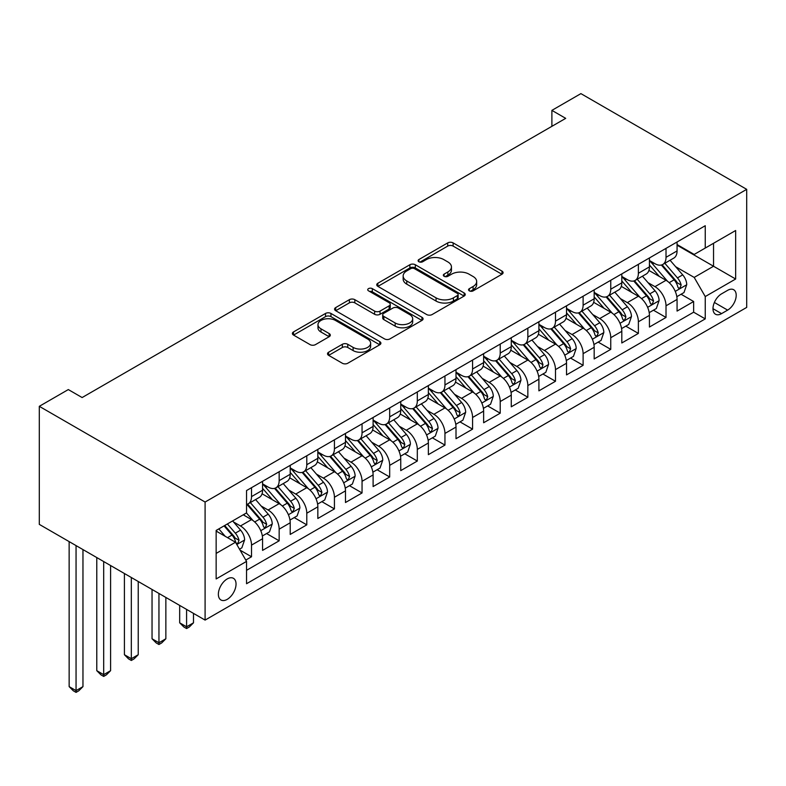 <?xml version="1.0" encoding="UTF-8"?>
<svg xmlns="http://www.w3.org/2000/svg" width="786" height="786" viewBox="0 0 786 786"><rect width="100%" height="100%" fill="white"/><g stroke="black" fill="none" stroke-linecap="round" stroke-linejoin="round"><path stroke-width="1.18" d="M469.34 290.859A2.682 1.552 0 0 0 473.143 290.859L501.959 274.226A3.832 2.211 0 0 0 503.079 272.654A3.832 2.211 0 0 0 501.959 271.091L453.139 242.903A3.832 2.211 0 0 0 447.715 242.903L418.899 259.537A2.682 1.552 0 0 0 418.113 260.638A2.682 1.552 0 0 0 418.899 261.738A2.682 1.552 0 0 0 422.691 261.738L426.425 259.577A12.271 7.084 0 0 1 443.776 259.577L447.853 261.935A12.271 7.084 0 0 1 451.449 266.945A12.271 7.084 0 0 1 447.853 271.956L444.119 274.108A2.682 1.552 0 0 0 443.333 275.198A2.682 1.552 0 0 0 444.119 276.299A2.682 1.552 0 0 0 447.912 276.299L451.645 274.147A12.271 7.084 0 0 1 469.006 274.147L473.074 276.495A12.271 7.084 0 0 1 476.67 281.506A12.271 7.084 0 0 1 473.074 286.517L469.34 288.668A2.682 1.552 0 0 0 468.554 289.769A2.682 1.552 0 0 0 469.34 290.859L469.34 288.668M227.203 599.364A12.507 7.221 120 0 0 235.368 588.341A12.507 7.221 120 0 0 233.452 578.319A12.507 7.221 120 0 0 227.203 578.938A12.507 7.221 120 0 0 219.039 589.962A12.507 7.221 120 0 0 220.954 599.983A12.507 7.221 120 0 0 227.203 599.364M328.636 352.207A3.832 2.211 0 0 0 327.516 353.769A3.832 2.211 0 0 0 328.636 355.341L342.342 363.25A3.832 2.211 0 0 0 347.766 363.25L379.766 344.769A3.832 2.211 0 0 0 380.896 343.207A3.832 2.211 0 0 0 379.766 341.635L330.945 313.447A3.832 2.211 0 0 0 325.522 313.447L293.512 331.928A3.832 2.211 0 0 0 292.392 333.49A3.832 2.211 0 0 0 293.512 335.062L310.057 344.612A3.832 2.211 0 0 0 315.491 344.612L329.187 336.703A3.832 2.211 0 0 0 330.307 335.141A3.832 2.211 0 0 0 329.187 333.569L320.983 328.833A10.257 5.924 0 0 1 317.976 324.647A10.257 5.924 0 0 1 324.304 319.175A10.257 5.924 0 0 1 335.494 320.462L367.632 339.012A10.257 5.924 0 0 1 370.638 343.207A10.257 5.924 0 0 1 364.301 348.679A10.257 5.924 0 0 1 353.12 347.392L347.766 344.297A3.832 2.211 0 0 0 342.342 344.297L328.636 352.207L328.636 355.341M746.7 189.347L580.903 93.622L551.89 110.374L565.704 118.352L82.127 397.549L68.313 389.571L39.3 406.323L205.097 502.038L746.7 189.347L746.7 307.405L205.097 620.095L205.097 502.038M426.69 314.547A3.832 2.211 0 0 0 432.113 314.547L464.123 296.067A3.832 2.211 0 0 0 465.243 294.504A3.832 2.211 0 0 0 464.123 292.932L415.303 264.744A3.832 2.211 0 0 0 409.879 264.744L377.87 283.225A3.832 2.211 0 0 0 376.749 284.797A3.832 2.211 0 0 0 377.87 286.359L426.69 314.547M369.587 291.439A2.682 1.552 0 0 1 372.309 291.822L372.309 288.629L421.944 317.289A3.832 2.211 0 0 1 423.074 318.851A3.832 2.211 0 0 1 421.944 320.423L389.944 338.894A3.832 2.211 0 0 1 384.511 338.894L335.691 310.706L335.691 307.581A3.832 2.211 0 0 0 334.571 309.144A3.832 2.211 0 0 0 335.691 310.706M335.691 307.581L349.387 299.672A3.832 2.211 0 0 1 354.82 299.672L374.617 311.099A3.832 2.211 0 0 0 380.041 311.099L389.129 305.852A3.832 2.211 0 0 0 390.249 304.29A3.832 2.211 0 0 0 389.129 302.718L368.516 290.82A2.682 1.552 0 0 1 367.73 289.729A2.682 1.552 0 0 1 369.381 288.295A2.682 1.552 0 0 1 372.309 288.629M245.782 560.074L251.52 556.763L240.054 550.141M233.53 521.963L240.467 525.972A15.632 9.029 60 0 1 251.52 545.12L262.573 538.734L262.573 550.387L279.158 540.807L266.582 533.547M261.158 506.017L268.105 510.016A15.632 9.029 60 0 1 279.158 529.165L290.211 522.778L290.211 534.431L306.786 524.852L294.21 517.601M288.796 490.061L295.733 494.07A15.632 9.029 60 0 1 306.786 513.209L317.839 506.832L317.839 518.475L334.423 508.906L321.847 501.645M345.476 490.877A15.632 9.029 -120 0 0 334.423 471.728L323.37 478.114A15.632 9.029 60 0 1 334.423 497.253L345.476 490.877L345.476 502.519L362.051 492.95L349.475 485.689M344.062 458.15L350.998 462.158A15.632 9.029 60 0 1 362.051 481.307L373.104 474.921L373.104 486.563L389.689 476.994L377.113 469.733M389.689 465.351L400.742 458.965L400.742 470.618L417.317 461.038L404.741 453.787M399.327 426.248L406.264 430.247A15.632 9.029 60 0 1 417.317 449.395L428.37 443.009L428.37 454.662L444.955 445.092L432.379 437.831M426.955 410.292L433.892 414.301A15.632 9.029 60 0 1 444.955 433.44L456.008 427.063L456.008 438.706L472.583 429.136L460.007 421.876M454.593 394.336L461.529 398.345A15.632 9.029 60 0 1 472.583 417.484L483.636 411.107L483.636 422.75L500.22 413.181L487.644 405.92M482.221 378.38L489.167 382.389A15.632 9.029 60 0 1 500.22 401.538L511.273 395.152L511.273 406.794L527.848 397.225L515.272 389.964M509.859 362.434L516.795 366.433A15.632 9.029 60 0 1 527.848 385.582L538.901 379.196L538.901 390.848L555.486 381.269L542.91 374.018M566.539 374.893L583.114 365.323L570.538 358.062M565.124 330.523L572.061 334.531A15.632 9.029 60 0 1 583.114 353.671L594.167 347.294L594.167 358.937L610.751 349.367L598.175 342.106M592.752 314.567L599.698 318.576A15.632 9.029 60 0 1 610.751 337.715L621.805 331.338L621.805 342.981L638.379 333.411L625.803 326.151M620.39 298.611L627.326 302.62A15.632 9.029 60 0 1 638.379 321.769L649.433 315.382L649.433 327.035L666.017 317.456L666.017 305.813A15.632 9.029 -120 0 0 654.954 286.664L648.018 282.665M653.441 310.195L666.017 317.456M262.573 538.734A15.632 9.029 -120 0 0 251.52 519.595L243.228 514.801M290.211 522.778A15.632 9.029 -120 0 0 279.158 503.639L262.062 493.775M317.839 506.832A15.632 9.029 -120 0 0 306.786 487.684L289.7 477.819M334.423 471.728L317.328 461.863M323.36 478.114L316.424 474.105M373.104 474.921A15.632 9.029 -120 0 0 362.051 455.772L344.966 445.908M400.742 458.965A15.632 9.029 -120 0 0 389.689 439.826L372.593 429.952M389.679 476.994L389.679 465.351A15.632 9.029 60 0 0 378.636 446.202L371.69 442.194M428.37 443.009A15.632 9.029 -120 0 0 417.317 423.87L400.231 414.006M456.008 427.063A15.632 9.029 -120 0 0 444.955 407.914L427.859 398.05M483.636 411.107A15.632 9.029 -120 0 0 472.583 391.959L455.497 382.094M511.273 395.152A15.632 9.029 -120 0 0 500.22 376.013L483.125 366.138M538.901 379.196A15.632 9.029 -120 0 0 527.848 360.057L510.762 350.192M566.529 374.893L566.529 363.25A15.632 9.029 -120 0 0 555.486 344.101L538.39 334.237M555.486 381.269L555.486 369.626A15.632 9.029 60 0 0 544.423 350.477L537.486 346.479M594.167 347.294A15.632 9.029 -120 0 0 583.114 328.145L566.028 318.281M621.805 331.338A15.632 9.029 -120 0 0 610.751 312.189L593.656 302.325M649.433 315.382A15.632 9.029 -120 0 0 638.379 296.243L621.294 286.369M727.63 290.339L721.558 293.846A12.114 6.995 120 0 0 713.639 304.526A12.114 6.995 120 0 0 715.496 314.233A12.114 6.995 120 0 0 721.558 313.634L727.63 310.116A12.114 6.995 120 0 0 735.549 299.446A12.114 6.995 120 0 0 733.692 289.739A12.114 6.995 120 0 0 727.63 290.339M216.15 553.413L235.495 542.242L246.549 561.391L246.549 583.723L705.248 318.89L705.248 296.558L694.195 277.419L675.655 266.709M246.549 561.391L216.15 578.938L216.15 530.442L246.549 512.894L246.549 490.552L705.248 225.72L705.248 248.062L735.647 230.514L735.647 279.01L705.248 296.558M262.573 483.852L268.105 487.045A15.632 9.029 60 0 0 275.915 487.821L286.969 481.435A15.632 9.029 -120 0 0 290.211 474.282L290.211 465.351M290.211 467.896L295.733 471.089A15.632 9.029 60 0 0 303.543 471.865L314.596 465.489A15.632 9.029 -120 0 0 317.839 458.326L317.839 449.395M317.839 451.95L323.36 455.133M345.476 435.994L350.998 439.187A15.632 9.029 60 0 0 358.809 439.954L369.862 433.577A15.632 9.029 -120 0 0 373.104 426.425L373.104 417.484M373.104 420.038L378.636 423.232A15.632 9.029 60 0 0 386.447 424.008L397.5 417.621A15.632 9.029 -120 0 0 400.742 410.469L400.742 401.538M400.742 404.083L406.264 407.276A15.632 9.029 60 0 0 414.075 408.052L425.128 401.666A15.632 9.029 -120 0 0 428.37 394.513L428.37 385.582M428.37 388.137L433.892 391.32A15.632 9.029 60 0 0 441.712 392.096L452.765 385.72A15.632 9.029 -120 0 0 456.008 378.557L456.008 369.626M456.008 372.181L461.529 375.374A15.632 9.029 60 0 0 469.34 376.14L480.393 369.764A15.632 9.029 -120 0 0 483.636 362.611L483.636 353.671M483.636 356.225L489.167 359.418A15.632 9.029 60 0 0 496.978 360.194L508.031 353.808A15.632 9.029 -120 0 0 511.273 346.655L511.273 337.715M511.273 340.269L516.795 343.462A15.632 9.029 60 0 0 524.606 344.239L535.659 337.852A15.632 9.029 -120 0 0 538.901 330.7L538.901 321.769M538.901 324.313L544.423 327.507A15.632 9.029 60 0 0 552.244 328.283L563.297 321.896A15.632 9.029 -120 0 0 566.529 314.744L566.529 305.813M566.529 308.367L572.061 311.551A15.632 9.029 60 0 0 579.872 312.327L590.925 305.95A15.632 9.029 -120 0 0 594.167 298.788L594.167 289.857M594.167 292.412L599.698 295.605A15.632 9.029 60 0 0 607.509 296.371L618.562 289.995A15.632 9.029 -120 0 0 621.805 282.842L621.805 273.901M621.805 276.456L627.326 279.649A15.632 9.029 60 0 0 635.137 280.425L646.19 274.039A15.632 9.029 -120 0 0 649.433 266.886L649.433 257.946M677.06 299.427A15.632 9.029 -120 0 0 666.017 280.288L648.922 270.423M649.433 260.5L654.954 263.693A15.632 9.029 -120 0 0 662.775 264.469A15.632 9.029 -120 0 0 666.017 257.317L666.017 248.376M662.775 264.469L673.828 258.083A15.632 9.029 -120 0 0 677.06 250.931M666.017 257.317L677.07 250.931L677.07 242M251.52 487.684L251.52 496.614A15.632 9.029 60 0 1 248.278 503.777A15.632 9.029 60 0 1 246.549 504.406M248.278 503.777L259.331 497.391A15.632 9.029 -120 0 0 262.573 490.238L262.573 481.297M279.158 471.728L279.158 480.659A15.632 9.029 60 0 1 275.915 487.821M306.786 455.772L306.786 464.713A15.632 9.029 60 0 1 303.543 471.865M334.423 439.826L334.423 448.757A15.632 9.029 60 0 1 331.181 455.909A15.632 9.029 60 0 1 323.37 455.133M331.181 455.909L342.234 449.533A15.632 9.029 -120 0 0 345.476 442.371L345.476 433.44M362.051 423.87L362.051 432.801A15.632 9.029 60 0 1 358.809 439.954M389.679 407.914L389.679 416.845A15.632 9.029 60 0 1 386.447 424.008M417.317 391.959L417.317 400.899A15.632 9.029 60 0 1 414.075 408.052M444.955 376.003L444.955 384.944A15.632 9.029 60 0 1 441.712 392.096M472.583 360.057L472.583 368.988A15.632 9.029 60 0 1 469.34 376.14M500.22 344.101L500.22 353.032A15.632 9.029 60 0 1 496.978 360.194M527.848 328.145L527.848 337.076A15.632 9.029 60 0 1 524.606 344.239M555.486 312.189L555.486 321.13A15.632 9.029 60 0 1 552.244 328.283M583.114 296.243L583.114 305.174A15.632 9.029 60 0 1 579.872 312.327M610.751 280.288L610.751 289.219A15.632 9.029 60 0 1 607.509 296.371M638.379 264.332L638.379 273.263A15.632 9.029 60 0 1 635.137 280.425M638.379 321.769L638.379 333.411M610.742 337.715L610.751 349.367M583.114 353.671L583.114 365.323M527.848 385.582L527.848 397.225M500.22 401.538L500.22 413.181M472.583 417.484L472.583 429.136M444.945 433.44L444.955 445.092M417.317 449.395L417.317 461.038M362.051 481.307L362.051 492.95M334.423 497.253L334.423 508.906M306.786 513.209L306.786 524.852M279.158 529.165L279.158 540.807M251.52 545.12L251.52 556.763M246.549 570.322L693.645 312.189L693.645 301.51L677.07 311.079L677.07 299.427L666.017 305.813M235.495 542.242L216.15 531.081M694.195 277.419L713.541 266.248L713.541 243.277L735.647 230.514M677.07 245.193L735.647 279.01M677.07 244.554L694.195 254.438L705.248 248.062M39.3 406.323L39.3 524.38L205.097 620.095M551.89 110.374L551.89 126.33M681.069 294.249L693.645 301.51M693.645 312.189L705.248 318.89M470.421 291.242L473.074 289.71A12.271 7.084 0 0 0 476.67 284.699L476.67 281.506M451.449 266.945L451.449 270.129A12.271 7.084 0 0 1 447.853 275.139L445.19 276.672M501.91 274.255L453.139 246.097A3.832 2.211 0 0 0 447.715 246.097L419.97 262.111M464.074 296.096L415.303 267.938A3.832 2.211 0 0 0 409.879 267.938L377.919 286.389M457.344 295.595A2.682 1.552 0 0 0 458.13 294.504A2.682 1.552 0 0 0 457.344 293.404L414.487 268.665A2.682 1.552 0 0 0 410.685 268.665L406.755 270.934A12.271 7.084 0 0 0 403.159 275.945A12.271 7.084 0 0 0 406.755 280.956L436.053 297.865A12.271 7.084 0 0 0 453.414 297.865L457.344 295.595L457.344 298.788A2.682 1.552 0 0 0 458.13 297.688L458.13 294.504M403.159 275.945L403.159 279.138A12.271 7.084 0 0 0 406.755 284.149L406.755 280.956M457.344 298.788L453.414 301.058A12.271 7.084 0 0 1 436.053 301.058L406.755 284.149M335.74 310.735L349.387 302.856L349.387 299.672M390.249 304.29L390.249 307.483A3.832 2.211 0 0 1 389.129 309.045L380.041 314.292A3.832 2.211 0 0 1 374.617 314.292L354.82 302.856A3.832 2.211 0 0 0 349.387 302.856M372.309 291.822L421.895 320.452M395.161 322.967A10.257 5.924 0 0 0 406.342 324.245A10.257 5.924 0 0 0 412.679 318.772A10.257 5.924 0 0 0 409.673 314.587L398.345 308.043A3.832 2.211 0 0 0 392.921 308.043L383.833 313.29A3.832 2.211 0 0 0 382.713 314.862A3.832 2.211 0 0 0 383.833 316.424L395.161 322.967L395.161 326.151A10.257 5.924 0 0 0 406.342 327.438A10.257 5.924 0 0 0 412.679 321.965L412.679 318.772M382.713 314.862L382.713 318.045A3.832 2.211 0 0 0 383.833 319.617L383.833 316.424M395.161 326.151L383.833 319.617M370.638 343.207L370.638 346.39A10.257 5.924 0 0 1 364.301 351.863A10.257 5.924 0 0 1 353.12 350.585L347.766 347.491A3.832 2.211 0 0 0 342.342 347.491L328.695 355.37M317.976 324.647L317.976 327.841A10.257 5.924 0 0 0 320.983 332.026L320.983 328.833M329.137 336.732L320.983 332.026M379.717 344.799L330.945 316.64A3.832 2.211 0 0 0 325.522 316.64L293.571 335.091M676.834 296.695L683.977 292.569L686.738 284.591A10.356 5.983 -120 0 0 682.7 274.874L670.075 260.254M667.55 281.3L652.577 263.958A29.897 17.263 -120 0 0 649.433 260.677M659.336 276.436L650.965 266.739A24.818 14.325 -120 0 0 649.433 265.069M661.37 265.029L674.133 279.816A10.356 5.983 60 0 1 677.827 286.949L678.583 288.177L679.978 287.981L681.148 285.033A10.356 5.983 -120 0 0 677.453 277.9L664.828 263.281M662.117 264.784L675.842 280.671A5.276 3.046 60 0 1 677.168 282.744L681.148 285.033M649.197 312.651L656.339 308.525L659.1 300.547A10.356 5.983 -120 0 0 655.072 290.82L642.447 276.21M639.912 297.246L624.939 279.914A29.897 17.263 -120 0 0 621.805 276.633M631.708 292.382L623.327 282.685A24.818 14.325 -120 0 0 621.805 281.024M633.732 280.985L646.505 295.772A10.356 5.983 60 0 1 650.199 302.905L650.946 304.133L652.351 303.936L653.51 300.989A10.356 5.983 -120 0 0 649.816 293.856L637.191 279.236M634.489 280.74L648.204 296.627A5.276 3.046 60 0 1 649.541 298.69L653.51 300.989M621.569 328.597L628.712 324.48L631.472 316.503A10.356 5.983 -120 0 0 627.434 306.776L614.809 292.156M612.284 313.201L597.311 295.87A29.897 17.263 -120 0 0 594.167 292.579M604.07 308.338L595.7 298.641A24.818 14.325 -120 0 0 594.167 296.98M606.104 296.941L618.867 311.718A10.356 5.983 60 0 1 622.561 318.861L623.318 320.089L624.713 319.882L625.882 316.945A10.356 5.983 -120 0 0 622.188 309.812L609.563 295.192M606.851 296.695L620.576 312.582A5.276 3.046 60 0 1 621.903 314.646L625.882 316.945M593.931 344.553L601.074 340.436L603.835 332.458A10.356 5.983 -120 0 0 599.806 322.732L587.181 308.112M584.646 329.157L569.673 311.826A29.897 17.263 -120 0 0 566.539 308.534M576.443 324.294L568.062 314.596A24.818 14.325 -120 0 0 566.529 312.926M578.467 312.887L591.239 327.674A10.356 5.983 60 0 1 594.933 334.807L595.68 336.035L597.085 335.838L598.244 332.9A10.356 5.983 -120 0 0 594.55 325.758L581.925 311.148M579.223 312.651L592.939 328.538A5.276 3.046 60 0 1 594.275 330.601L598.244 332.9M566.303 360.509L573.446 356.382L576.207 348.404A10.356 5.983 -120 0 0 572.169 338.687L559.544 324.068M557.019 345.113L542.045 327.772A29.897 17.263 -120 0 0 538.901 324.49M548.805 340.25L540.434 330.552A24.818 14.325 -120 0 0 538.901 328.882M550.839 328.843L563.601 343.629A10.356 5.983 60 0 1 567.295 350.762L568.052 351.99L569.447 351.794L570.616 348.846A10.356 5.983 -120 0 0 566.922 341.714L554.297 327.094M551.585 328.607L565.311 344.494A5.276 3.046 60 0 1 566.637 346.557L570.616 348.846M538.665 376.465L545.808 372.338L548.569 364.36A10.356 5.983 -120 0 0 544.541 354.633L531.916 340.024M529.381 361.069L514.408 343.728A29.897 17.263 -120 0 0 511.273 340.446M521.177 356.196L512.796 346.508A24.818 14.325 -120 0 0 511.273 344.838M523.201 344.799L535.973 359.585A10.356 5.983 60 0 1 539.668 366.718L540.414 367.946L541.819 367.75L542.979 364.802A10.356 5.983 -120 0 0 539.284 357.669L526.659 343.05M523.957 344.553L537.673 360.44A5.276 3.046 60 0 1 539.009 362.503L542.979 364.802M511.038 392.411L518.18 388.294L520.941 380.316A10.356 5.983 -120 0 0 516.903 370.589L504.278 355.97M501.753 377.015L486.78 359.683A29.897 17.263 -120 0 0 483.636 356.392M493.539 372.151L485.168 362.454A24.818 14.325 -120 0 0 483.636 360.794M495.573 360.754L508.336 375.541A10.356 5.983 60 0 1 512.03 382.674L512.786 383.902L514.182 383.706L515.351 380.758A10.356 5.983 -120 0 0 511.657 373.625L499.031 359.005M496.32 360.509L510.045 376.396A5.276 3.046 60 0 1 511.372 378.459L515.351 380.758M483.4 408.366L490.543 404.25L493.303 396.272A10.356 5.983 -120 0 0 489.275 386.545L476.65 371.925M474.115 392.971L459.142 375.639A29.897 17.263 -120 0 0 456.008 372.348M465.911 388.107L457.531 378.41A24.818 14.325 -120 0 0 456.008 376.74M467.935 376.71L480.708 391.487A10.356 5.983 60 0 1 484.402 398.62L485.149 399.848L486.554 399.652L487.713 396.714A10.356 5.983 -120 0 0 484.019 389.581L471.394 374.961M468.692 376.465L482.408 392.352A5.276 3.046 60 0 1 483.744 394.415L487.713 396.714M455.772 424.322L462.915 420.196L465.676 412.218A10.356 5.983 -120 0 0 461.637 402.501L449.012 387.881M446.487 408.926L431.514 391.585A29.897 17.263 -120 0 0 428.37 388.304M438.274 404.063L429.903 394.366A24.818 14.325 -120 0 0 428.37 392.695M440.307 392.656L453.07 407.443A10.356 5.983 60 0 1 456.764 414.576L457.521 415.804L458.916 415.607L460.085 412.66A10.356 5.983 -120 0 0 456.391 405.527L443.766 390.917M441.054 392.42L454.78 408.307A5.276 3.046 60 0 1 456.106 410.371L460.085 412.66M428.134 440.278L435.277 436.151L438.038 428.174A10.356 5.983 -120 0 0 434.01 418.457L421.384 403.837M418.85 424.882L403.876 407.541A29.897 17.263 -120 0 0 400.742 404.259M410.646 420.019L402.265 410.321A24.818 14.325 -120 0 0 400.742 408.651M412.67 408.612L425.442 423.399A10.356 5.983 60 0 1 429.136 430.531L429.883 431.76L431.288 431.563L432.447 428.616A10.356 5.983 -120 0 0 428.753 421.483L416.128 406.863M413.426 408.376L427.142 424.263A5.276 3.046 60 0 1 428.478 426.326L432.447 428.616M400.506 456.234L407.649 452.107L410.41 444.129A10.356 5.983 -120 0 0 406.372 434.403L393.747 419.793M391.222 440.838L376.248 423.497A29.897 17.263 -120 0 0 373.104 420.215M383.008 435.965L374.637 426.267A24.818 14.325 -120 0 0 373.104 424.607M385.042 424.568L397.804 439.354A10.356 5.983 60 0 1 401.499 446.487L402.255 447.715L403.65 447.519L404.819 444.571A10.356 5.983 -120 0 0 401.125 437.438L388.5 422.819M385.788 424.322L399.514 440.209A5.276 3.046 60 0 1 400.84 442.272L404.819 444.571M372.869 472.18L380.011 468.063L382.772 460.085A10.356 5.983 -120 0 0 378.744 450.358L366.119 435.739M363.584 456.784L348.611 439.453A29.897 17.263 -120 0 0 345.476 436.161M355.38 451.921L346.999 442.223A24.818 14.325 -120 0 0 345.476 440.563M357.404 440.524L370.177 455.31A10.356 5.983 60 0 1 373.871 462.443L374.617 463.671L376.022 463.475L377.182 460.527A10.356 5.983 -120 0 0 373.488 453.394L360.862 438.775M358.161 440.278L371.876 456.165A5.276 3.046 60 0 1 373.212 458.228L377.182 460.527M345.241 488.135L352.383 484.019L355.144 476.041A10.356 5.983 -120 0 0 351.106 466.314L338.481 451.695M335.956 472.74L320.983 455.408A29.897 17.263 -120 0 0 317.839 452.117M327.742 467.876L319.371 458.179A24.818 14.325 -120 0 0 317.839 456.509M329.776 456.47L342.539 471.256A10.356 5.983 60 0 1 346.233 478.389L346.99 479.617L348.385 479.421L349.554 476.483A10.356 5.983 -120 0 0 345.86 469.34L333.235 454.73M330.523 456.234L344.248 472.121A5.276 3.046 60 0 1 345.575 474.184L349.554 476.483M186.587 609.415L186.587 626.806L193.494 622.817L193.494 613.394M193.494 622.817L189.347 626.963L186.587 628.554L183.816 626.963L179.68 622.817L179.68 605.426M179.68 622.817L186.587 626.806L186.587 628.554M317.603 504.091L324.746 499.965L327.507 491.987A10.356 5.983 -120 0 0 323.478 482.27L310.853 467.65M308.318 488.695L293.345 471.354A29.897 17.263 -120 0 0 290.211 468.073M300.114 483.832L291.734 474.135A24.818 14.325 -120 0 0 290.211 472.465M302.138 472.425L314.911 487.212A10.356 5.983 60 0 1 318.605 494.345L319.352 495.573L320.757 495.377L321.916 492.429A10.356 5.983 -120 0 0 318.222 485.296L305.597 470.676M302.895 472.19L316.611 488.077A5.276 3.046 60 0 1 317.947 490.14L321.916 492.429M158.949 593.459L158.949 642.761L165.856 638.772L165.856 597.448M165.856 638.772L161.71 642.919L158.949 644.51L156.188 642.919L152.042 638.772L152.042 589.471M152.042 638.772L158.949 642.761L158.949 644.51M289.975 520.047L297.118 515.921L299.879 507.943A10.356 5.983 -120 0 0 295.841 498.216L283.215 483.606M280.69 504.651L265.717 487.31A29.897 17.263 -120 0 0 262.573 484.029M272.477 499.788L264.106 490.091A24.818 14.325 -120 0 0 262.573 488.42M274.51 488.381L287.273 503.168A10.356 5.983 60 0 1 290.967 510.301L291.724 511.529L293.119 511.332L294.288 508.385A10.356 5.983 -120 0 0 290.594 501.252L277.969 486.632M275.257 488.135L288.983 504.023A5.276 3.046 60 0 1 290.309 506.086L294.288 508.385M131.321 577.504L131.321 658.707L138.228 654.718L138.228 581.493M138.228 654.718L134.082 658.874L131.321 660.466L128.55 658.874L124.414 654.718L124.404 573.515M124.414 654.718L131.321 658.707L131.321 660.466M262.337 536.003L269.48 531.876L272.241 523.898A10.356 5.983 -120 0 0 268.213 514.172L255.588 499.552M253.053 520.597L246.45 512.944M244.849 515.734L243.768 514.496M246.873 504.337L259.645 519.124A10.356 5.983 60 0 1 263.339 526.256L264.086 527.485L265.491 527.288L266.65 524.341A10.356 5.983 -120 0 0 262.956 517.208L250.331 502.588M247.629 504.091L261.345 519.978A5.276 3.046 60 0 1 262.681 522.042L266.65 524.341M103.683 561.548L103.683 674.663L110.59 670.674L110.59 565.537M110.59 670.674L106.444 674.82L103.683 676.422L100.922 674.82L96.776 670.674L96.776 557.559M96.776 670.674L103.683 674.663L103.683 676.422M239.504 549.188L241.852 547.832L244.613 539.854A10.356 5.983 -120 0 0 240.575 530.128L232.627 520.922M225.209 536.307L218.813 528.899M217.211 531.69L216.15 530.462M224.059 525.873L232.008 535.07A10.356 5.983 60 0 1 235.702 542.212L236.458 543.431L237.853 543.234L239.023 540.296A10.356 5.983 -120 0 0 235.328 533.163L227.38 523.957M224.708 525.5L233.717 535.934A5.276 3.046 60 0 1 235.043 537.997L239.023 540.296M76.055 545.592L76.055 690.619L82.962 686.63L82.962 549.581M82.962 686.63L78.816 690.776L76.055 692.378L73.285 690.776L69.148 686.63L69.139 541.603M69.148 686.63L76.055 690.619L76.055 692.378M240.467 525.972L251.52 519.595M268.105 510.016L279.158 503.639M295.733 494.07L306.786 487.684M350.998 462.158L362.051 455.772M378.636 446.202L389.689 439.826M406.264 430.247L417.317 423.87M433.892 414.301L444.955 407.914M461.529 398.345L472.583 391.959M489.167 382.389L500.22 376.013M516.795 366.433L527.848 360.057M544.433 350.477L555.486 344.101M572.061 334.531L583.114 328.145M599.698 318.576L610.751 312.189M627.326 302.62L638.379 296.243M654.954 286.664L666.017 280.288M251.52 496.614L262.573 490.238M279.158 480.659L290.211 474.282M306.786 464.713L317.839 458.326M334.423 448.757L345.476 442.371M362.051 432.801L373.104 426.425M389.679 416.845L400.742 410.469M417.317 400.899L428.37 394.513M444.955 384.944L455.998 378.557M472.583 368.988L483.636 362.611M500.22 353.032L511.273 346.655M527.848 337.076L538.901 330.7M555.486 321.13L566.529 314.744M583.114 305.174L594.167 298.788M610.751 289.219L621.805 282.842M638.379 273.263L649.433 266.886M555.486 369.626L566.539 363.25M714.386 302.472L727.63 310.116M712.99 308.682L721.558 313.634M473.074 289.71L473.074 286.517M444.119 276.299L444.119 274.108M447.853 275.139L447.853 271.956M418.899 261.738L418.899 259.537M447.715 246.097L447.715 242.903M453.139 246.097L453.139 242.903M501.959 274.226L501.959 271.091M377.87 286.359L377.87 283.225M409.879 267.938L409.879 264.744M415.303 267.938L415.303 264.744M464.123 296.067L464.123 292.932M436.053 301.058L436.053 297.865M453.414 301.058L453.414 297.865M354.82 302.856L354.82 299.672M374.617 314.292L374.617 311.099M380.041 314.292L380.041 311.099M389.129 309.045L389.129 305.852M421.944 320.423L421.944 317.289M342.342 347.491L342.342 344.297M347.766 347.491L347.766 344.297M353.12 350.585L353.12 347.392M329.187 336.703L329.187 333.569M293.512 335.062L293.512 331.928M325.522 316.64L325.522 313.447M330.945 316.64L330.945 313.447M379.766 344.769L379.766 341.635M675.253 291.38L686.669 284.797M652.577 263.958L654.001 263.143M677.453 277.9L682.7 274.874M669.2 282.665L674.133 279.816M647.625 307.336L659.032 300.743M624.939 279.914L626.363 279.089M649.816 293.856L655.072 290.82M641.563 298.621L646.505 295.772M619.987 323.292L631.404 316.699M597.311 295.87L598.736 295.045M622.188 309.812L627.434 306.776M613.935 314.577L618.867 311.718M592.359 339.247L603.766 332.655M569.673 311.826L571.098 311.001M594.55 325.758L599.806 322.732M586.297 330.523L591.239 327.674M564.721 355.193L576.138 348.611M542.045 327.772L543.47 326.956M566.922 341.714L572.169 338.687M558.669 346.479L563.601 343.629M537.093 371.149L548.5 364.557M514.408 343.728L515.832 342.912M539.284 357.669L544.541 354.633M531.031 362.434L535.973 359.585M509.456 387.105L520.872 380.512M486.78 359.683L488.204 358.858M511.657 373.625L516.903 370.589M503.404 378.39L508.336 375.541M481.828 403.061L493.235 396.468M459.142 375.639L460.567 374.814M484.019 389.581L489.275 386.545M475.766 394.346L480.708 391.487M454.19 419.017L465.607 412.424M431.514 391.585L432.939 390.77M456.391 405.527L461.637 402.501M448.138 410.292L453.07 407.443M426.562 434.963L437.969 428.38M403.876 407.541L405.301 406.726M428.753 421.483L434.01 418.457M420.5 426.248L425.442 423.399M398.924 450.918L410.341 444.326M376.248 423.497L377.673 422.671M401.125 437.438L406.372 434.403M392.872 442.204L397.804 439.354M371.297 466.874L382.703 460.282M348.611 439.453L350.035 438.627M373.488 453.394L378.744 450.358M365.235 458.159L370.177 455.31M343.659 482.83L355.075 476.237M320.983 455.408L322.407 454.583M345.86 469.34L351.106 466.314M337.607 474.115L342.539 471.256M316.031 498.776L327.438 492.193M293.345 471.354L294.77 470.539M318.222 485.296L323.478 482.27M309.969 490.061L314.911 487.212M288.393 514.732L299.81 508.149M265.717 487.31L267.142 486.495M290.594 501.252L295.841 498.216M282.341 506.017L287.273 503.168M260.765 530.688L272.172 524.095M262.956 517.208L268.213 514.172M254.703 521.973L259.645 519.124M236.802 544.521L244.544 540.051M235.328 533.163L240.575 530.128M227.537 537.653L232.008 535.07"/></g></svg>
